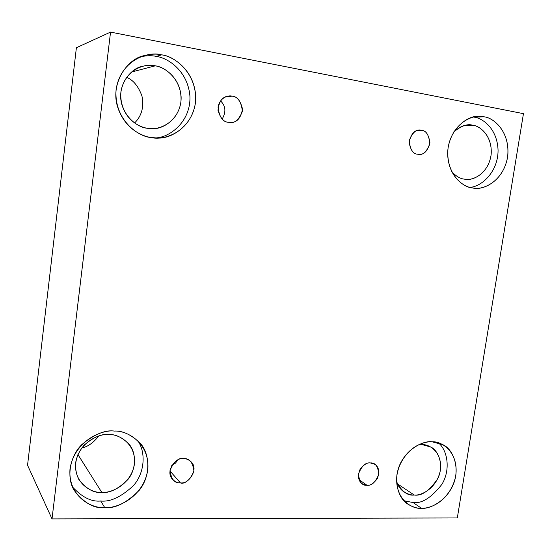 <?xml version="1.0" encoding="UTF-8"?>
<svg xmlns="http://www.w3.org/2000/svg" width="551" height="551" viewBox="0 0 551 551"><rect width="100%" height="100%" fill="white"/><g stroke="black" fill="none" stroke-linecap="round" stroke-linejoin="round"><path stroke-width="0.83" d="M171.636 465.747L175.473 463.115L177.897 459.899L175.473 463.115L171.636 465.747M180.418 482.89C186.162 485.81 200.082 470.32 191.094 461.8C188.47 459.541 185.983 458.48 183.655 458.632C189.351 458.163 192.781 462.282 193.931 470.988C190.446 479.597 185.942 483.564 180.418 482.89C174.701 483.441 171.23 479.329 170.011 470.561C173.544 461.862 178.09 457.881 183.655 458.632C178.221 455.801 164.129 470.23 172.463 479.287C175.246 481.905 177.897 483.103 180.418 482.89L169.963 470.953L180.418 482.89M366.966 485.266C370.182 485.775 373.654 483.516 377.373 478.495C379.784 471.876 378.95 467.145 374.88 464.307L370.389 462.936C375.238 462.496 378.034 466.277 378.771 474.294C375.575 482.228 371.636 485.886 366.966 485.266C362.097 485.782 359.273 482.001 358.481 473.936C361.718 465.926 365.692 462.255 370.389 462.936C367.248 462.399 363.798 464.562 360.044 469.411C357.461 475.906 358.15 480.672 362.11 483.709L366.966 485.266L359.025 479.625L366.966 485.266M417.741 154.225L418.96 154.342C424.015 154.879 427.666 151.002 429.925 142.709C428.699 134.609 425.861 130.47 421.412 130.284L417.968 130.332L421.412 130.284C426.322 130.559 429.112 135.147 429.787 144.052C426.474 152.241 422.459 155.63 417.741 154.225C412.816 154.025 409.992 149.438 409.262 140.471C412.616 132.199 416.666 128.803 421.412 130.284L419.69 130.146C414.51 129.919 410.984 133.976 409.104 142.323C410.571 150.161 413.45 154.128 417.741 154.225M222.163 119.064C226.247 111.956 225.703 105.895 220.531 100.881C225.703 105.895 226.247 111.956 222.163 119.064M228.541 122.315L230.959 122.46C237.054 122.46 240.904 117.976 242.509 109.002C240.456 100.668 236.964 96.384 232.033 96.156L225.387 96.948L232.033 96.156C237.839 96.542 241.29 101.611 242.392 111.364C238.776 120.276 234.161 123.927 228.541 122.315C222.721 122.019 219.229 116.957 218.051 107.121C219.691 97.534 228.417 95.034 232.033 96.156L228.637 96.053C222.439 96.666 218.892 101.432 217.996 110.345C220.379 118.196 223.892 122.184 228.541 122.315M421.481 508.277C429.126 508.601 443.975 503.531 452.543 486.168C461.07 468.212 452.867 448.838 442.818 444.671L432.094 441.799C441.255 440.965 458.9 451.668 455.773 475.671C451.076 499.619 430.255 509.399 421.481 508.277C412.465 509.427 394.006 499.378 396.954 474.625C401.727 449.857 423.423 440.29 432.094 441.799C424.773 441.337 410.805 445.311 401.486 461.366C392.036 477.958 397.918 498.586 407.802 504.075C412.775 507.106 417.334 508.511 421.481 508.277L413.064 502.54L421.481 508.277M438.169 442.763C447.295 449.43 451.035 469.466 441.909 484.329C431.371 497.753 421.756 503.821 413.064 502.54C421.756 503.821 431.371 497.753 441.909 484.329C451.035 469.466 447.295 449.43 438.169 442.763M414.256 495.032C421.708 496.189 429.566 490.7 437.811 478.557C444.361 465.078 438.3 450.25 430.662 446.964L422.238 444.657L418.243 444.926L422.238 444.657C429.195 444.016 442.694 452.102 440.359 470.361C436.812 488.572 420.916 495.934 414.256 495.032L397.34 483.764L414.256 495.032C407.609 495.976 401.7 491.513 396.52 481.643C398.332 486.492 400.859 489.922 404.103 491.94C407.788 494.144 411.17 495.17 414.256 495.032M104.718 507.561C115.028 508.766 126.537 503.008 139.251 490.273C150.747 476.326 150.32 453.852 140.009 442.997C131.124 434.574 122.563 430.6 114.339 431.082C126.399 430.179 150.333 442.605 147.764 470.161C143.157 497.636 116.385 508.848 104.718 507.561C92.905 508.883 67.78 497.319 70.011 468.77C74.688 440.215 102.796 429.291 114.339 431.082C105.117 429.746 94.242 434.284 81.706 444.712C69.998 456.125 66.182 477.18 74.02 490.17C84.048 503.07 94.283 508.862 104.718 507.561L100.695 500.997L104.718 507.561M137.536 440.414C146.332 452.213 144.576 473.343 133.37 485.672C121.179 496.981 110.29 502.092 100.695 500.997C110.29 502.092 121.179 496.981 133.37 485.672C144.576 473.343 146.332 452.213 137.536 440.414M101.777 492.38C109.477 493.331 118.134 489.102 127.749 479.707C136.483 469.418 136.545 452.495 128.927 444.065C122.06 437.322 115.428 434.154 109.015 434.567C101.949 433.547 93.663 437.067 84.158 445.118C74.908 456.214 73.166 467.737 78.945 479.694C86.473 489.033 94.083 493.269 101.777 492.38L77.918 454.547L101.777 492.38C92.816 493.324 73.903 484.453 75.611 462.957C79.13 441.475 100.268 433.238 109.015 434.567C118.121 433.864 136.345 443.231 134.451 464.156C130.966 485.018 110.593 493.42 101.777 492.38M98.774 435.972C93.47 442.77 87.809 446.758 81.789 447.935C87.809 446.758 93.47 442.77 98.774 435.972M151.249 137.53L157.242 137.998C170.734 139.465 195.467 125.201 195.77 97.417C194.765 70.046 173.145 56.174 161.643 54.859L156.374 56.409C167.373 57.807 187.622 70.211 189.909 95.929C191.225 122.226 168.461 138.411 154.659 137.908C168.461 138.411 191.225 122.226 189.909 95.929C187.622 70.211 167.373 57.807 156.374 56.409C151.966 55.41 146.745 55.513 140.705 56.725C146.745 55.513 151.966 55.41 156.374 56.409L161.643 54.859C173.958 55.782 198.243 73.262 195.412 103.168C190.494 132.66 163.137 140.78 151.249 137.53C139.196 137.13 113.637 120.435 116.123 89.338C121.117 58.62 149.893 51.05 161.643 54.859C156.525 53.626 150.368 53.964 143.17 55.865C127.729 59.164 110.882 82.195 117.129 105.324C123.479 127.694 141.194 136.255 151.249 137.53M147.372 128.252L153.006 128.603C163.461 129.375 181.644 117.625 181.127 96.962C179.743 76.713 163.737 66.843 155.189 65.844L131.434 72.057L155.189 65.844C151.587 65.018 147.289 65.183 142.303 66.347C130.704 68.358 117.163 85.198 121.468 103.12C125.938 120.455 139.658 127.274 147.372 128.252C138.232 127.901 119.009 115.235 120.903 91.872C124.657 68.799 146.284 63.021 155.189 65.844C164.48 66.485 182.98 79.606 180.886 102.293C177.174 124.664 156.36 130.752 147.372 128.252M126.565 77.305C133.232 79.985 138.356 86.218 141.951 95.991C144.155 106.928 141.697 115.93 134.589 122.99C141.697 115.93 144.155 106.928 141.951 95.991C138.356 86.218 133.232 79.985 126.565 77.305M474.177 117.156L483.957 116.812L478.268 116.378C467.792 115.338 448.08 129.327 447.639 153.522C448.218 177.091 464.224 187.312 472.606 187.932C463.494 187.795 444.946 173.909 448.156 147.255C453.218 120.876 475.217 113.802 483.957 116.812C493.214 117.342 510.908 131.827 507.512 157.607C502.546 183.07 481.45 190.529 472.606 187.932L474.404 188.153C483.806 190.191 504.372 180.487 507.795 155.54C509.861 130.642 492.945 117.508 483.957 116.812L474.177 117.156C482.449 118.134 497.291 128.293 498.07 150.327C498.104 172.89 480.176 187.416 469.666 187.292C480.176 187.416 498.104 172.89 498.07 150.327C497.291 128.293 482.449 118.134 474.177 117.156L473.399 117.019M464.348 179.116L466.056 179.309C473.302 180.783 488.882 173.055 491.182 154.211C492.47 135.463 479.666 125.8 472.889 125.284L464.941 125.456L472.889 125.284L468.908 124.96C464.293 124.698 459.224 127.033 453.714 131.971C461.283 125.78 467.675 123.548 472.889 125.284C479.914 125.649 493.462 136.558 490.927 156.153C487.174 175.507 471.071 181.121 464.348 179.116C460.429 178.841 456.221 176.368 451.724 171.705C456.221 176.368 460.429 178.841 464.348 179.116M76.389 47.73L110.551 32.096L523.45 113.658L457.316 517.954L52.014 518.904L110.551 32.096L76.389 47.73L27.55 465.237L52.014 518.904L27.55 465.237L76.389 47.73M523.45 113.658L110.551 32.096L52.014 518.904L457.316 517.954L523.45 113.658M72.422 486.884C82.106 497.298 91.528 502.002 100.695 500.997C91.528 502.002 82.106 497.298 72.422 486.884M403.959 500.756L413.064 502.54L403.959 500.756"/></g></svg>
